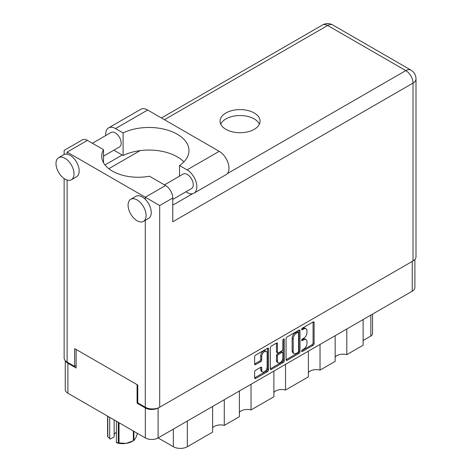 <?xml version="1.0" encoding="UTF-8"?>
<svg xmlns="http://www.w3.org/2000/svg" width="472" height="472" viewBox="0 0 472 472"><rect width="100%" height="100%" fill="white"/><g stroke="black" fill="none" stroke-linecap="round" stroke-linejoin="round"><path stroke-width="0.71" d="M266.361 351.493L265.335 350.897A3.823 2.207 120 0 0 263.423 351.091A3.823 2.207 120 0 0 260.715 355.77L261.748 356.366A3.823 2.207 120 0 1 264.45 351.681A3.823 2.207 120 0 1 266.361 351.493A3.823 2.207 120 0 1 267.152 353.245L267.152 367.074A3.823 2.207 120 0 1 265.482 370.921A3.823 2.207 120 0 1 262.538 371.948A3.823 2.207 120 0 1 261.748 370.195L261.748 367.894A1.428 0.826 120 0 0 261.453 367.24A1.428 0.826 120 0 0 260.733 367.31L255.629 370.254A1.428 0.826 120 0 0 254.62 372.007L254.62 377.901A1.428 0.826 120 0 0 254.915 378.556A1.428 0.826 120 0 0 255.629 378.485L267.559 371.6A1.428 0.826 120 0 0 268.568 369.847L268.568 348.837A1.428 0.826 120 0 0 268.273 348.183A1.428 0.826 120 0 0 267.559 348.253L255.629 355.139A1.428 0.826 120 0 0 254.62 356.891L254.62 364.012A1.428 0.826 120 0 0 254.915 364.667A1.428 0.826 120 0 0 255.629 364.596L260.733 361.646A1.428 0.826 120 0 0 261.748 359.894L261.748 356.366M283.578 339.008L284.286 339.415A1.003 0.578 120 0 0 284.079 338.955A1.003 0.578 120 0 0 283.578 339.008A1.003 0.578 120 0 0 282.87 340.229L282.87 349.103A1.428 0.826 120 0 1 281.861 350.849L278.474 352.808A1.428 0.826 120 0 1 277.76 352.879A1.428 0.826 120 0 1 277.465 352.224L277.465 343.704A1.428 0.826 120 0 0 277.17 343.05A1.428 0.826 120 0 0 276.45 343.12L277.465 343.704M286.056 338.743L286.056 359.752A1.428 0.826 120 0 0 286.351 360.407A1.428 0.826 120 0 0 287.065 360.337L298.994 353.451A1.428 0.826 120 0 0 300.003 351.699L300.003 330.689A1.428 0.826 120 0 0 299.708 330.034A1.428 0.826 120 0 0 298.994 330.105L287.065 336.99A1.428 0.826 120 0 0 286.056 338.743M414.888 259.476L414.888 287.513A9.027 5.216 180 0 1 412.245 291.195L158.096 437.927L173.342 446.724L173.342 429.125M303.744 349.073L302.357 349.876A1.003 0.578 120 0 0 301.702 350.755A1.003 0.578 120 0 0 301.856 351.557A1.003 0.578 120 0 0 302.357 351.51L313.095 345.309A1.428 0.826 120 0 0 314.104 343.557L314.104 322.547A1.428 0.826 120 0 0 313.809 321.892A1.428 0.826 120 0 0 313.095 321.963L302.357 328.164A1.003 0.578 120 0 0 301.702 329.049A1.003 0.578 120 0 0 301.856 329.851A1.003 0.578 120 0 0 302.357 329.798L303.744 328.996A4.572 2.643 120 0 1 306.033 328.772A4.572 2.643 120 0 1 306.977 330.866L306.977 332.612A4.572 2.643 120 0 1 303.744 338.217L302.357 339.02A1.003 0.578 120 0 0 301.702 339.899A1.003 0.578 120 0 0 301.856 340.701A1.003 0.578 120 0 0 302.357 340.654L303.744 339.852A4.572 2.643 120 0 1 306.033 339.628A4.572 2.643 120 0 1 306.977 341.716L306.977 343.468A4.572 2.643 120 0 1 303.744 349.073M270.338 368.803L282.244 361.93L283.277 362.526A1.428 0.826 120 0 0 284.286 360.773L284.286 339.415M283.277 362.526L271.347 369.411A1.428 0.826 120 0 1 270.633 369.482A1.428 0.826 120 0 1 270.338 368.827L270.338 347.817A1.428 0.826 120 0 1 271.347 346.064L276.45 343.12M251.039 384.267L251.039 409.95L273.89 396.757L273.89 371.075M224.271 399.725L224.271 425.408L239.392 416.676L239.392 390.993M346.808 328.972L346.808 354.661L363.121 345.238L363.121 319.556M320.034 344.43L320.034 370.119L335.161 361.387L335.161 335.704M285.536 364.349L285.536 390.031L308.387 376.845L308.387 351.156M158.096 407.967L158.096 437.927A9.027 5.216 180 0 1 145.329 437.927L67.891 393.217A9.027 5.216 180 0 1 65.248 389.53L65.248 360.608M137.759 402.817L137.092 403.206L145.329 407.961A9.027 5.216 0 0 0 158.055 407.985M137.092 403.206L137.092 384.656M65.567 360.938A9.027 5.216 0 0 0 67.891 363.251L76.128 368.007L76.128 349.457M372.555 314.11L372.555 333.645A5.823 3.363 180 0 1 370.844 336.023L363.121 340.483M187.343 421.042L187.343 446.724L212.618 432.134L212.618 406.451M239.392 412.327A8.738 5.045 180 0 1 251.039 409.95M212.618 427.785A8.738 5.045 180 0 1 224.271 425.408M187.343 446.724A9.9 5.717 180 0 1 173.342 446.724M335.161 357.038A8.738 5.045 180 0 1 346.808 354.661M308.387 372.496A8.738 5.045 180 0 1 320.034 370.119M273.89 392.409A8.738 5.045 180 0 1 285.536 390.031M306.033 339.628L305 339.032A4.572 2.643 120 0 0 302.717 339.256L303.744 339.852M301.726 339.828L302.717 339.256M306.033 328.772L305 328.176A4.572 2.643 120 0 0 302.717 328.4L303.744 328.996M301.726 328.972L302.717 328.4M301.726 350.684L312.063 344.713A1.428 0.826 120 0 0 313.078 342.961L313.078 321.975L314.104 322.547M286.056 359.729L297.962 352.855A1.428 0.826 120 0 0 298.977 351.103L298.977 330.117L300.003 330.689M297.879 352.454A1.003 0.578 120 0 0 298.587 351.233L298.587 332.789A1.003 0.578 120 0 0 298.381 332.329A1.003 0.578 120 0 0 297.879 332.382L296.416 333.226A4.572 2.643 120 0 0 293.183 338.831L293.183 351.433A4.572 2.643 120 0 0 294.127 353.528A4.572 2.643 120 0 0 296.416 353.304L297.879 352.454M298.381 332.329L297.354 331.739A1.003 0.578 120 0 0 296.853 331.786L297.879 332.382M294.127 353.528L293.1 352.932A4.572 2.643 120 0 1 292.15 350.843L292.15 338.235A4.572 2.643 120 0 1 295.383 332.636L296.853 331.786M276.433 343.132L276.433 351.628A1.428 0.826 120 0 0 276.728 352.283L277.76 352.879M283.259 339.279L283.259 360.177L284.286 360.773M277.465 361.062A3.823 2.207 120 0 0 278.256 362.815A3.823 2.207 120 0 0 281.2 361.788A3.823 2.207 120 0 0 282.87 357.941L282.87 353.068A1.428 0.826 120 0 0 282.575 352.413A1.428 0.826 120 0 0 281.861 352.484L278.474 354.442A1.428 0.826 120 0 0 277.465 356.189L277.465 361.062L276.433 360.472A3.823 2.207 120 0 0 277.229 362.219L278.256 362.815M282.575 352.413L281.548 351.823A1.428 0.826 120 0 0 280.834 351.894L281.861 352.484M276.433 360.472L276.433 355.599A1.428 0.826 120 0 1 277.447 353.847L280.834 351.894M282.244 361.93A1.428 0.826 120 0 0 283.259 360.177M262.538 371.948L261.512 371.352A3.823 2.207 120 0 1 260.715 369.606L260.715 367.322M255.629 364.596L254.62 364.012L259.706 361.05A1.428 0.826 120 0 0 260.715 359.304L260.715 355.77M254.62 377.877L266.527 371.004A1.428 0.826 120 0 0 267.541 369.252L267.541 348.265M183.879 161.884A40.049 23.122 0 0 0 123.086 155.518L115.516 151.152A13.835 7.989 60 0 1 113.976 150.12M105.799 135.505A13.835 7.989 60 0 1 105.734 134.207A13.835 7.989 60 0 1 108.601 127.877A13.835 7.989 60 0 1 115.516 128.561L147.647 110.011A13.835 7.989 60 0 0 140.727 109.327L108.601 127.877M146.102 215.539A12.744 7.357 -120 0 0 140.538 202.718A12.744 7.357 -120 0 0 130.72 199.302A12.744 7.357 -120 0 0 128.083 205.137A12.744 7.357 -120 0 0 133.641 217.958A12.744 7.357 -120 0 0 143.464 221.374A12.744 7.357 -120 0 0 146.102 215.539M143.464 221.374L148.609 218.4A12.744 7.357 -120 0 0 151.252 212.565A12.744 7.357 -120 0 0 145.276 199.326A12.744 7.357 -120 0 0 135.871 196.328L130.72 199.302M74.021 173.926A12.744 7.357 -120 0 0 68.458 161.1A12.744 7.357 -120 0 0 58.64 157.683A12.744 7.357 -120 0 0 55.997 163.518A12.744 7.357 -120 0 0 61.561 176.345A12.744 7.357 -120 0 0 71.378 179.755A12.744 7.357 -120 0 0 74.021 173.926M71.378 179.755L76.529 176.782A12.744 7.357 -120 0 0 79.166 170.952A12.744 7.357 -120 0 0 67.118 154.202A12.744 7.357 -120 0 0 63.785 154.716L58.64 157.683M254.225 129.334A20.025 11.558 0 0 0 260.09 121.162A20.025 11.558 0 0 0 247.729 110.477A20.025 11.558 0 0 0 225.911 112.985A20.025 11.558 0 0 0 220.046 121.162A20.025 11.558 0 0 0 232.407 131.841A20.025 11.558 0 0 0 254.225 129.334M220.719 124.13A20.025 11.558 180 0 1 225.911 118.932A20.025 11.558 180 0 1 245.269 115.941A20.025 11.558 180 0 1 259.417 124.13M92.37 143.258L111.073 132.455A8.372 4.832 60 0 1 117.528 134.703A8.372 4.832 60 0 1 121.18 143.128A8.372 4.832 60 0 1 119.445 146.963L103.521 156.155M164.451 184.871L183.16 174.074A8.372 4.832 60 0 1 189.608 176.316A8.372 4.832 60 0 1 193.266 184.747A8.372 4.832 60 0 1 191.532 188.576L172.776 199.408M123.086 155.518L123.086 132.927L115.516 128.561M64.133 154.533L64.133 150.379L82.311 139.889A10.195 5.888 60 0 1 87.409 140.39L67.118 152.102C63.23 149.86 63.23 149.86 67.118 152.102L159.695 205.55L159.695 407.218A10.195 5.888 180 0 1 145.276 407.218L137.759 402.876L137.759 385.04L74.635 348.596L74.635 366.431L67.118 362.095A10.195 5.888 180 0 1 64.133 357.929L64.133 178.569M145.276 199.326L145.276 197.231L165.566 185.514L149.447 176.215A36.409 21.022 0 0 1 101.716 156.238A36.409 21.022 0 0 1 103.521 149.695L87.409 140.39M165.566 185.514A10.195 5.888 60 0 1 172.776 198.004L172.776 221.781L413.018 83.078L413.018 260.963L159.695 407.218M74.635 366.431L76.128 365.57M227.297 173.655L405.808 70.594A10.195 5.888 60 0 1 413.018 83.078A10.195 5.888 180 0 0 416.003 78.918L416.003 256.803A10.195 5.888 180 0 1 413.018 260.963M104.996 164.958L122.213 155.017M108.808 168.705L140.113 150.627M103.521 162.775L103.521 149.695M179.519 176.174L179.519 165.513L187.089 169.879A13.835 7.989 60 0 1 196.122 182.074A13.835 7.989 60 0 1 194.004 193.16A13.835 7.989 60 0 1 187.089 192.476L185.933 191.809M187.089 169.879L219.214 151.329A13.835 7.989 60 0 1 228.253 163.524A13.835 7.989 60 0 1 226.135 174.61L194.004 193.16M179.519 165.513A40.049 23.122 0 0 0 188.983 150.586A40.049 23.122 0 0 0 165.796 129.617A40.049 23.122 0 0 0 123.086 132.927M219.214 151.329L147.647 110.011M119.027 422.741L119.027 442.942A15.511 8.956 180 0 1 118.295 442.83L116.395 442.624L116.395 421.219M118.295 442.83L118.295 422.322M114.135 419.915L114.135 436.854L110.3 439.066L107.799 436.765A15.511 8.956 180 0 1 107.598 436.346L107.598 416.145M116.395 442.624L116.997 442.931A13.617 7.859 180 0 0 126.201 443.379L133.369 440.724L133.369 431.024M119.027 442.942L126.201 443.379A13.617 7.859 180 0 0 132.302 441.344L133.641 440.571A15.511 8.956 180 0 1 133.369 440.724M133.906 431.331L133.906 440.417L135.83 437.821L137.405 433.349M107.799 416.257L107.799 436.765M114.135 434.718A8.738 5.045 180 0 1 116.395 432.281M109.699 417.354L109.699 438.759M412.245 291.195L412.245 261.411M145.329 437.927L145.329 407.961M67.891 363.251L67.891 393.217M370.844 336.023L370.844 315.095M301.649 340.247L302.357 340.654M301.649 329.391L302.357 329.798M313.078 342.961L314.104 343.557M312.063 344.713L313.095 345.309M301.649 351.097L302.357 351.51M298.977 351.103L300.003 351.699M297.962 352.855L298.994 353.451M286.056 359.752L287.065 360.337M295.383 332.636L296.416 333.226M292.15 338.235L293.183 338.831M292.15 350.843L293.183 351.433M270.338 368.827L271.347 369.411M276.433 351.628L277.465 352.224M277.447 353.847L278.474 354.442M276.433 355.599L277.465 356.189M260.733 367.31L261.748 367.894M260.715 369.606L261.748 370.195M260.715 359.304L261.748 359.894M259.706 361.05L260.733 361.646M267.559 348.253L268.568 348.837M267.541 369.252L268.568 369.847M266.527 371.004L267.559 371.6M254.62 377.901L255.629 378.485M145.276 407.218L145.276 220.324M67.118 152.102L67.118 154.202M67.118 180.056L67.118 362.095M416.003 78.918A10.195 10.195 0 0 0 410.906 70.092A10.195 5.888 120 0 0 405.808 70.594L327.651 25.47L164.433 119.705M172.776 205.137L192.594 193.691M172.776 198.004L159.695 205.55M322.553 24.963A10.195 5.888 60 0 1 327.651 25.47A10.195 5.888 120 0 1 332.748 24.963A10.195 10.195 0 0 0 322.553 24.963L161.448 117.976M410.906 70.092L332.748 24.963"/></g></svg>
